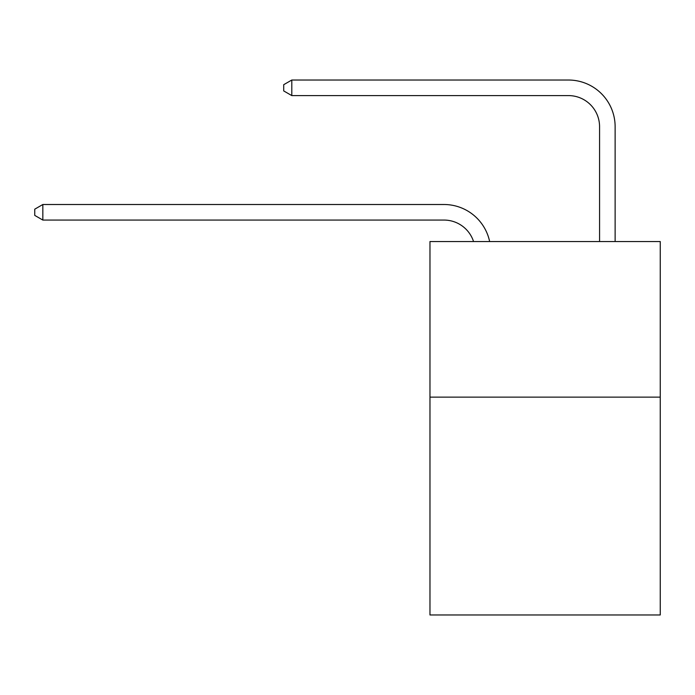 <?xml version="1.0" encoding="UTF-8"?>
<svg xmlns="http://www.w3.org/2000/svg" width="695" height="695" viewBox="0 0 695 695"><rect width="100%" height="100%" fill="white"/><g stroke="black" fill="none" stroke-linecap="round" stroke-linejoin="round"><path stroke-width="1.04" d="M660.25 397.132L660.25 614.971L429.97 614.971L429.97 241.539L660.25 241.539L660.25 397.132L429.97 397.132M443.966 220.063A31.119 31.119 -48.1 0 1 473.556 241.539A31.119 31.119 -40.5 0 0 443.966 220.063L42.838 220.063L34.75 215.398L34.75 209.178L42.838 204.504L443.966 204.504A46.678 46.678 131.9 0 1 489.645 241.539M599.568 241.539L599.568 126.707A31.119 31.119 79.5 0 0 568.449 95.589L291.796 95.589L283.708 90.923L283.708 84.694L291.796 80.029L568.449 80.029A46.678 46.678 53.7 0 1 615.127 126.707L615.127 241.539M42.838 220.063L42.838 204.504L443.966 204.504M599.568 126.707A31.119 31.119 -126.3 0 0 568.449 95.589A31.119 31.119 -126.3 0 1 599.568 126.707A31.119 31.119 -126.3 0 0 568.449 95.589A31.119 31.119 -126.3 0 1 599.568 126.707A31.119 31.119 -126.3 0 0 568.449 95.589A31.119 31.119 -126.3 0 1 599.568 126.707A31.119 31.119 -126.3 0 0 568.449 95.589A31.119 31.119 -126.3 0 1 599.568 126.707A31.119 31.119 -126.3 0 0 568.449 95.589A31.119 31.119 -126.3 0 1 599.568 126.707A31.119 31.119 -126.3 0 0 568.449 95.589A31.119 31.119 -126.3 0 1 599.568 126.707A31.119 31.119 -126.3 0 0 568.449 95.589A31.119 31.119 -126.3 0 1 599.568 126.707A31.119 31.119 -126.3 0 0 568.449 95.589A31.119 31.119 -126.3 0 1 599.568 126.707A31.119 31.119 -126.3 0 0 568.449 95.589A31.119 31.119 -126.3 0 1 599.568 126.707A31.119 31.119 -126.3 0 0 568.449 95.589A31.119 31.119 -126.3 0 1 599.568 126.707A31.119 31.119 -126.3 0 0 568.449 95.589A31.119 31.119 -126.3 0 1 599.568 126.707A31.119 31.119 -126.3 0 0 568.449 95.589A31.119 31.119 -126.3 0 1 599.568 126.707A31.119 31.119 -126.3 0 0 568.449 95.589A31.119 31.119 -126.3 0 1 599.568 126.707A31.119 31.119 -126.3 0 0 568.449 95.589A31.119 31.119 -126.3 0 1 599.568 126.707A31.119 31.119 -126.3 0 0 568.449 95.589A31.119 31.119 -126.3 0 1 599.568 126.707A31.119 31.119 -126.3 0 0 568.449 95.589A31.119 31.119 -126.3 0 1 599.568 126.707A31.119 31.119 -126.3 0 0 568.449 95.589A31.119 31.119 -126.3 0 1 599.568 126.707A31.119 31.119 -126.3 0 0 568.449 95.589A31.119 31.119 -126.3 0 1 599.568 126.707A31.119 31.119 -126.3 0 0 568.449 95.589A31.119 31.119 -126.3 0 1 599.568 126.707A31.119 31.119 -126.3 0 0 568.449 95.589A31.119 31.119 -126.3 0 1 599.568 126.707A31.119 31.119 -126.3 0 0 568.449 95.589A31.119 31.119 -126.3 0 1 599.568 126.707A31.119 31.119 -126.3 0 0 568.449 95.589A31.119 31.119 -126.3 0 1 599.568 126.707A31.119 31.119 -126.3 0 0 568.449 95.589A31.119 31.119 -126.3 0 1 599.568 126.707A31.119 31.119 -126.3 0 0 568.449 95.589A31.119 31.119 -126.3 0 1 599.568 126.707A31.119 31.119 -126.3 0 0 568.449 95.589A31.119 31.119 -126.3 0 1 599.568 126.707A31.119 31.119 -126.3 0 0 568.449 95.589A31.119 31.119 -126.3 0 1 599.568 126.707M291.796 80.029L291.796 95.589"/></g></svg>
